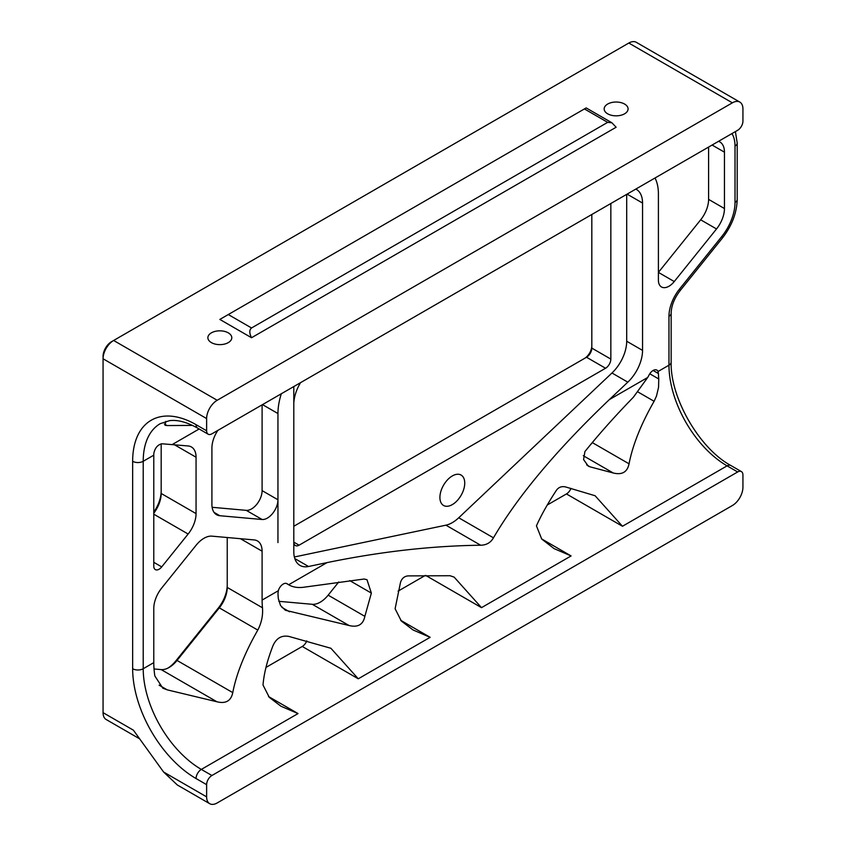 <?xml version="1.0" encoding="UTF-8"?>
<svg xmlns="http://www.w3.org/2000/svg" width="846" height="846" viewBox="0 0 846 846"><rect width="100%" height="100%" fill="white"/><g stroke="black" fill="none" stroke-linecap="round" stroke-linejoin="round"><path stroke-width="1.27" d="M206.625 418.569L206.625 430.773A7.477 4.315 120 0 0 208.169 434.199A7.477 4.315 120 0 0 211.912 433.829L737.659 130.284A7.477 4.315 120 0 0 742.936 121.137L742.936 108.933A14.942 8.629 120 0 0 739.848 102.091A14.942 8.629 120 0 0 732.372 102.831L217.189 400.274A14.942 8.629 120 0 0 206.625 418.569L103.064 358.778L103.064 356.346A11.96 6.905 -60 0 1 111.513 341.699L113.628 340.473A14.942 8.629 120 0 0 103.064 358.778L103.064 712.66A14.942 8.629 120 0 0 106.152 719.502L139.664 738.844M591.819 345.665A10.459 6.038 -60 0 1 584.449 358.471M153.782 512.073A25.412 14.668 120 0 0 161.184 491.018M168.09 668.023A25.412 14.668 120 0 0 175.979 660.726L218.247 608.137A25.412 14.668 120 0 0 227.236 584.988M464.74 483.098A17.565 10.141 -60 0 1 457.073 500.769A17.565 10.141 -60 0 1 443.547 505.474A17.565 10.141 -60 0 1 443.547 485.202A17.565 10.141 -60 0 1 461.102 475.061A17.565 10.141 -60 0 1 464.74 483.098M293.805 526.265L586.532 357.255A7.477 4.315 120 0 0 591.819 348.108L591.819 214.482M586.532 357.255L605.556 368.243L299.093 545.184A7.477 4.315 -60 0 1 295.36 545.554A7.477 4.315 -60 0 1 293.805 542.127L293.805 386.537M610.844 203.505L610.844 359.095A7.477 4.315 -60 0 1 605.556 368.243M196.061 513.596L196.061 457.231A22.419 12.944 120 0 0 191.418 446.974A22.419 12.944 120 0 0 188.129 445.958L162.03 443.78C157.726 444.658 154.987 447.894 153.803 453.467A82.199 47.461 -120 0 0 153.782 455.18L153.782 566.186A7.477 4.315 -60 0 0 155.336 569.601A7.477 4.315 -60 0 0 161.713 566.894L188.129 534.027A22.419 12.944 120 0 0 196.061 513.596L161.184 493.461A22.419 12.944 -60 0 1 153.782 513.215M164.357 423.994L167.064 425.559L165.023 425.263L165.816 421.361M167.064 425.559L192.497 425.411M286.731 583.529L287.206 583.803A7.477 4.315 120 0 0 286.974 583.655A7.477 4.315 120 0 0 278.323 590.73L277.985 593.194A82.199 47.461 60 0 0 278.323 598.619L280.544 605.535L285.356 610.262L349.007 625.501C357.858 627.69 363.146 624.634 364.859 616.353L371.362 593.088L366.974 579.69L364.161 579.024L304.465 587.135C298.236 588.076 292.97 587.283 288.655 584.755L286.255 583.37M287.206 583.803A52.304 30.202 120 0 0 288.655 584.755L327.021 562.611L308.536 566.492A29.896 17.258 -60 0 1 300.002 565.424A29.896 17.258 -60 0 1 293.805 551.74L293.805 404.388A29.896 17.258 -60 0 1 300.531 382.667M653.112 370.485L658.431 373.551L658.029 371.51A7.477 4.315 120 0 0 656.856 370.114A7.477 4.315 120 0 0 649.146 374.831A52.304 30.202 120 0 1 647.698 377.475L633.358 397.25C615.402 415.714 599.243 433.818 584.914 451.574L583.581 459.59L588.287 466.125L590.032 466.833L586.638 464.877M658.431 373.551A82.199 47.461 -120 0 0 658.759 378.976L658.558 387.299L656.507 395.981L654.095 401.29C641.046 424.132 632.702 444.975 629.054 463.82C627.341 472.11 622.053 475.156 613.202 472.977L590.032 466.833M594.357 440.132L592.348 442.627A22.419 12.944 -60 0 1 590.445 444.806M425.697 575.428L481.501 607.65L454.143 577.12L450.04 575.724L408.206 575.893C404.441 576.179 401.882 578.326 400.528 582.323L395.103 608.75L401.353 621.049L413.081 629.984L430.138 637.313L358.27 678.799L302.255 646.46L265.972 667.42M570.987 488.354A7.477 4.315 -60 0 1 566.45 493.937L622.466 526.265L595.098 495.735L565.678 486.968C561.733 486.038 558.635 487.159 556.382 490.342C547.87 503.307 541.218 515.14 536.438 525.842L541.715 539.029L554.035 548.599L571.092 555.928L541.599 538.891M217.824 430.413A22.419 12.944 120 0 0 211.912 448.084L211.912 504.449A22.419 12.944 120 0 0 216.555 514.706A22.419 12.944 120 0 0 219.833 515.722L262.101 519.497A14.942 8.629 120 0 0 277.953 499.775L262.101 490.627L262.101 404.843M212.113 507.293L246.249 510.35A14.942 8.629 120 0 0 262.101 490.627M281.337 393.739A52.304 30.202 120 0 0 277.953 413.546L277.953 542.582M566.45 493.937L547.256 505.009M655.016 177.998A52.304 30.202 120 0 1 658.4 193.893L658.4 280.132A14.942 8.629 120 0 0 661.498 286.974A14.942 8.629 120 0 0 674.251 281.549L716.52 228.959A22.419 12.944 -60 0 0 724.451 208.539L724.451 152.174A22.419 12.944 -60 0 0 719.809 141.906A22.419 12.944 -60 0 0 718.54 141.324M674.251 281.549L658.4 272.401L700.668 219.812A22.419 12.944 120 0 0 708.599 199.381L708.599 147.067M338.77 581.953L328.153 595.161A22.419 12.944 -60 0 1 312.301 604.308L278.789 601.316M153.782 662.63A82.199 47.461 -120 0 0 154.85 675.996L162.855 688.21L167.254 689.86L216.914 701.768C225.755 703.957 231.043 700.9 232.766 692.62C236.404 673.776 244.758 652.922 257.797 630.08C261.541 622.825 263.095 615.38 262.471 607.777A82.199 47.461 60 0 1 262.101 600.089L262.101 551.201A22.419 12.944 120 0 0 257.459 540.943A22.419 12.944 120 0 0 254.181 539.928L211.912 536.153A22.419 12.944 120 0 0 196.061 545.3L161.713 588.023A22.419 12.944 120 0 0 153.782 608.454L153.782 662.63L143.217 668.731A82.199 47.461 -120 0 0 201.337 769.405L298.035 713.569L280.978 706.251L269.282 697.337L263.011 685.017C263.984 673.268 267.325 660.123 273.036 645.572C276.378 638.159 281.655 635.103 288.888 636.425L330.902 648.269L358.27 678.799M635.822 189.081A29.896 17.258 -60 0 1 636.351 189.367A29.896 17.258 -60 0 1 642.548 203.051L642.548 350.392A29.896 17.258 -60 0 1 627.817 382.159L609.332 399.619C556.467 450.051 517.847 496.116 493.461 537.823C490.691 542.656 486.418 545.12 480.644 545.226C431.735 545.829 380.52 551.634 327.021 562.611M626.696 194.347L626.696 341.245L642.548 350.392M626.696 341.245A29.896 17.258 120 0 1 611.965 373.001L458.733 517.773A29.896 17.258 -60 0 1 445.916 525.176L294.366 556.985M227.236 537.517L227.236 587.431A22.419 12.944 -60 0 1 219.304 607.862L177.036 660.44A22.419 12.944 -60 0 1 169.105 667.473A22.419 12.944 -60 0 1 161.184 669.598L154.035 668.953M739.848 102.091L636.277 42.3A14.942 8.629 120 0 0 628.811 43.04L111.513 341.699M584.427 108.933L219.833 319.428L251.537 337.734L616.131 127.238L611.901 122.776L607.671 122.353L584.427 108.933L586.172 107.918L611.901 122.776M228.293 314.543L251.537 327.973L607.671 122.353M251.537 327.973C249.232 329.887 249.232 333.144 251.537 337.734M211.384 342.609A11.96 6.905 0 0 0 224.412 344.111A11.96 6.905 0 0 0 231.793 337.734A11.96 6.905 0 0 0 219.833 330.828A11.96 6.905 0 0 0 207.873 337.734A11.96 6.905 0 0 0 211.384 342.609M607.671 113.819A11.96 6.905 0 0 0 620.7 115.31A11.96 6.905 0 0 0 628.081 108.933A11.96 6.905 0 0 0 616.131 102.028A11.96 6.905 0 0 0 604.171 108.933A11.96 6.905 0 0 0 607.671 113.819M206.625 784.654L196.061 778.553A7.477 4.315 120 0 1 201.337 769.405L211.912 775.507A7.477 4.315 120 0 0 206.625 784.654L206.625 796.858A14.942 8.629 120 0 0 209.723 803.7L177.364 785.014L163.595 772.017L133.404 730.183L103.064 712.66M306.791 640.887A7.477 4.315 -60 0 1 302.255 646.46M161.184 443.854L161.184 493.461M209.723 803.7A14.942 8.629 120 0 0 217.189 802.96L732.372 505.527A14.942 8.629 120 0 0 742.936 487.222L742.936 475.018A7.477 4.315 120 0 0 741.392 471.592A7.477 4.315 120 0 0 737.659 471.962L727.084 465.86A82.199 47.461 60 0 1 668.964 365.197L658.029 371.51M211.912 775.507L737.659 471.962M425.284 575.439L398.064 591.153M591.819 348.108L610.844 359.095M172.224 444.541L199.148 428.985M196.061 778.553A89.676 51.775 60 0 1 132.653 668.731L132.653 461.282A89.676 51.775 60 0 1 196.061 424.671A7.477 4.315 -60 0 0 197.604 428.097C186.924 422.122 177.575 419.648 169.549 420.652L160.243 423.656A82.199 47.461 -120 0 0 143.217 461.282L153.782 455.18M649.77 373.784L658.759 378.976M583.296 455.708L613.202 472.977M349.736 580.599L371.362 593.088M246.249 510.35L262.101 519.497M262.503 404.621L277.953 413.546M592.348 442.627L629.054 463.82M328.153 595.161L364.859 616.353M312.301 604.308L349.007 625.501M622.466 526.265L727.084 465.86A7.477 4.315 120 0 1 730.828 465.49L741.392 471.592M481.501 607.65L571.092 555.928M278.323 590.73L262.101 600.089M609.332 399.619L647.698 377.475M627.087 194.125L642.548 203.051M730.828 465.49C699.473 448.602 670.106 397.736 671.153 362.141A7.477 4.315 180 0 1 668.964 365.197L668.964 316.298A29.896 17.258 -60 0 1 679.528 289.068L721.807 236.478A37.361 21.573 120 0 0 735.015 202.437L735.015 146.072A37.361 21.573 120 0 0 731.949 133.583M132.653 461.282A7.477 4.315 180 0 0 143.217 461.282L143.217 668.731A7.477 4.315 180 0 1 132.653 668.731M175.979 660.726L177.036 660.44L232.766 692.62M257.797 630.08L219.304 607.862L218.247 608.137M732.372 102.831L628.811 43.04M113.628 340.473L217.189 400.274M196.061 424.671L206.625 430.773M163.595 772.017L206.625 796.858M281.898 607.386L289.501 611.774M637.99 391.984L654.095 401.29M167.254 689.86L159.101 685.154M216.914 701.768L161.184 669.598M293.805 542.127L299.093 545.184M458.733 517.773L493.461 537.823M445.916 525.176L480.644 545.226M611.965 373.001L627.817 382.159M294.799 558.561L308.536 566.492M400.644 620.277L430.138 637.313M196.061 457.231L174.403 444.732M153.782 562.315L161.713 566.894M153.782 514.199L188.129 534.027M712.099 145.047L724.451 152.174M708.599 199.381L724.451 208.539M700.668 219.812L716.52 228.959M671.153 362.141L671.153 313.253A7.477 4.315 180 0 1 668.964 316.298M671.153 313.253C671.322 305.871 674.294 298.352 680.078 290.696A7.477 1.576 -141.2 0 0 679.528 289.068M680.078 290.696L722.347 238.107A7.477 1.576 -141.2 0 0 721.807 236.478M722.347 238.107C731.864 225.882 736.813 212.981 737.204 199.381A7.477 4.315 180 0 1 735.015 202.437M737.204 199.381L737.204 143.016A7.477 4.315 180 0 1 735.015 146.072M214.027 512.369L219.833 515.722M240.454 538.701L262.101 551.201M262.471 607.777L227.236 587.431M268.542 696.544L298.035 713.569M197.604 428.097L208.169 434.199M737.204 143.016L735.396 131.595"/></g></svg>
